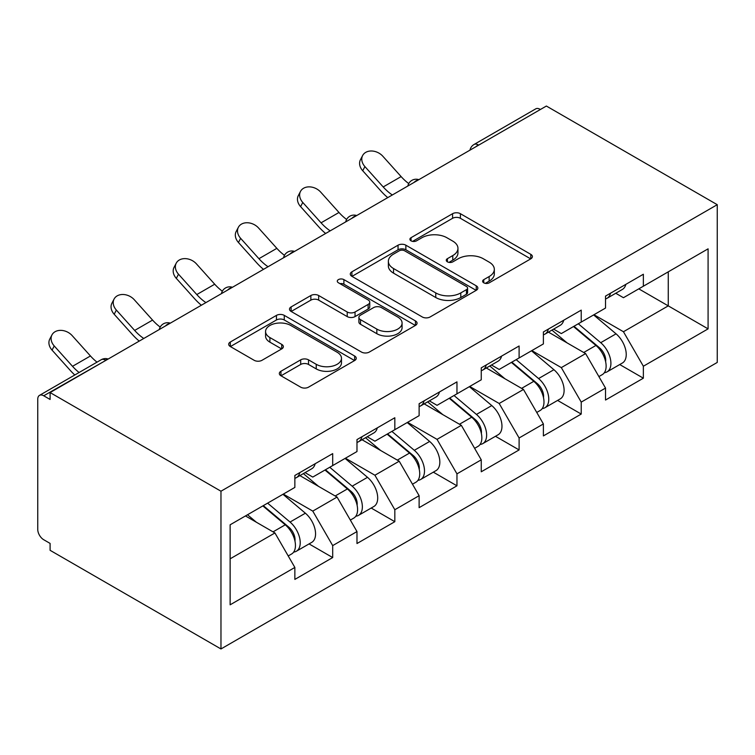 <?xml version="1.0" encoding="UTF-8"?>
<svg xmlns="http://www.w3.org/2000/svg" width="755" height="755" viewBox="0 0 755 755"><rect width="100%" height="100%" fill="white"/><g stroke="black" fill="none" stroke-linecap="round" stroke-linejoin="round"><path stroke-width="1.13" d="M483.757 282.823A3.869 2.237 0 0 0 489.231 282.823L530.774 258.842A5.53 3.19 0 0 0 532.388 256.587A5.53 3.19 0 0 0 530.774 254.331L460.399 213.693A5.53 3.19 0 0 0 452.585 213.693L411.041 237.683A3.869 2.237 0 0 0 409.908 239.26A3.869 2.237 0 0 0 411.041 240.836A3.869 2.237 0 0 0 416.515 240.836L421.894 237.74A17.695 10.211 0 0 1 446.913 237.74L452.773 241.119A17.695 10.211 0 0 1 457.955 248.348A17.695 10.211 0 0 1 452.773 255.567L447.404 258.672A3.869 2.237 0 0 0 446.262 260.248A3.869 2.237 0 0 0 447.404 261.834A3.869 2.237 0 0 0 452.877 261.834L458.247 258.729A17.695 10.211 0 0 1 483.266 258.729L489.136 262.117A17.695 10.211 0 0 1 494.317 269.337A17.695 10.211 0 0 1 489.136 276.557L483.757 279.661A3.869 2.237 0 0 0 482.624 281.247A3.869 2.237 0 0 0 483.757 282.823L483.757 279.661M280.945 371.252A5.53 3.19 0 0 0 279.331 373.508A5.53 3.19 0 0 0 280.945 375.764L300.688 387.164A5.53 3.19 0 0 0 308.512 387.164L354.642 360.531A5.53 3.19 0 0 0 356.266 358.266A5.53 3.19 0 0 0 354.642 356.011L284.276 315.382A5.53 3.19 0 0 0 276.453 315.382L230.322 342.015A5.53 3.19 0 0 0 228.699 344.271A5.53 3.19 0 0 0 230.322 346.536L254.171 360.305A5.53 3.19 0 0 0 261.985 360.305L281.728 348.904A5.53 3.19 0 0 0 283.351 346.649A5.53 3.19 0 0 0 281.728 344.384L269.903 337.56A14.789 8.541 0 0 1 265.571 331.52A14.789 8.541 0 0 1 274.707 323.631A14.789 8.541 0 0 1 290.817 325.481L337.145 352.236A14.789 8.541 0 0 1 341.477 358.266A14.789 8.541 0 0 1 332.351 366.156A14.789 8.541 0 0 1 316.232 364.306L308.512 359.852A5.53 3.19 0 0 0 300.688 359.852L280.945 371.252L280.945 375.764M50.094 392.562L546.375 106.04L717.25 204.69L220.97 491.212L50.094 392.562L50.094 399.461L43.724 395.78A8.447 4.879 -120 0 0 39.496 395.365A8.447 4.879 -120 0 0 37.75 399.235L37.75 529.387A8.447 4.879 -120 0 0 43.724 539.731L50.094 543.411L50.094 550.31L220.97 648.96L220.97 491.212M422.281 316.968A5.53 3.19 0 0 0 430.105 316.968L476.235 290.326A5.53 3.19 0 0 0 477.849 288.07A5.53 3.19 0 0 0 476.235 285.815L405.86 245.186A5.53 3.19 0 0 0 398.045 245.186L351.905 271.819A5.53 3.19 0 0 0 350.292 274.074A5.53 3.19 0 0 0 351.905 276.33L422.281 316.968M339.967 283.663A3.869 2.237 0 0 1 343.893 284.21L343.893 279.605L415.439 320.913A5.53 3.19 0 0 1 417.062 323.168A5.53 3.19 0 0 1 415.439 325.424L369.308 352.066A5.53 3.19 0 0 1 361.485 352.066L291.119 311.438L291.119 306.917A5.53 3.19 0 0 0 289.495 309.173A5.53 3.19 0 0 0 291.119 311.438M291.119 306.917L310.862 295.516A5.53 3.19 0 0 1 318.676 295.516L347.215 311.994A5.53 3.19 0 0 0 355.039 311.994L368.129 304.435A5.53 3.19 0 0 0 369.752 302.179A5.53 3.19 0 0 0 368.129 299.924L338.419 282.766A3.869 2.237 0 0 1 337.287 281.19A3.869 2.237 0 0 1 339.675 279.123A3.869 2.237 0 0 1 343.893 279.605M220.97 648.96L717.25 362.438L717.25 204.69M309.059 543.911L332.691 557.558L332.691 545.601L312.778 511.107L283.304 494.091M332.691 557.558L294.856 579.406L294.856 567.449L230.133 604.812L230.133 524.791L294.856 487.419L294.856 475.461L332.691 453.613L332.691 465.571L356.983 451.547L356.983 439.589L394.827 417.741L394.827 429.699L419.119 415.675L419.119 403.717L456.964 381.87L456.964 393.827L481.256 379.803L481.256 367.845L519.1 345.998L519.1 357.955L543.392 343.921L543.392 331.964L581.227 310.126L581.227 322.083L605.529 308.049L605.529 296.092L643.364 274.244L643.364 286.211L708.086 248.839L708.086 328.869L643.364 366.232L623.451 331.738L593.977 314.722M619.732 364.552L643.364 378.189L643.364 366.232M643.364 378.189L605.529 400.037L605.529 388.079L581.227 402.104L561.314 367.609L531.841 350.594M557.596 400.424L581.227 414.061L581.227 402.104M581.227 414.061L543.392 435.909L543.392 423.951L519.1 437.975L499.178 403.481L469.704 386.466M495.469 436.296L519.1 449.933L519.1 437.975M519.1 449.933L481.256 471.781L481.256 459.823L456.964 473.857L437.041 439.363L407.568 422.338M433.332 472.168L456.964 485.814L456.964 473.857M456.964 485.814L419.119 507.653L419.119 495.695L394.827 509.729L374.914 475.235L345.441 458.219M371.196 508.04L394.827 521.686L394.827 509.729M394.827 521.686L356.983 543.534L356.983 531.567L332.691 545.601M305.077 472.63L312.778 477.075L332.691 465.571M312.778 511.107L337.07 497.073L299.895 475.612M356.983 531.567L337.07 497.073M367.213 436.749L374.914 441.194L394.827 429.699M374.914 475.235L399.206 461.201L362.032 439.74M419.119 495.695L399.206 461.201M429.35 400.877L437.041 405.322L456.964 393.827M437.041 439.363L461.343 425.329L424.168 403.868M481.256 459.823L461.343 425.329M491.477 365.005L499.178 369.45L519.1 357.955M499.178 403.481L523.479 389.457L486.305 367.996M543.392 423.951L523.479 389.457M553.613 329.133L561.314 333.578L581.227 322.083M561.314 367.609L585.616 353.585L548.441 332.125M605.529 388.079L585.616 353.585M540.401 109.484L478.67 145.13M476.122 146.593A8.447 4.879 120 0 1 478.274 144.894A8.447 4.879 60 0 0 474.046 144.479L535.786 108.833A8.447 4.879 60 0 1 540.004 109.258M615.75 293.261L623.451 297.706L643.364 286.211M623.451 331.738L668.26 305.869L668.26 271.838L708.086 248.839M638.787 288.854L708.086 328.869M230.133 558.823L274.933 532.955L245.46 515.929M294.856 567.449L274.933 532.955M485.305 283.37L489.136 281.162A17.695 10.211 0 0 0 494.317 273.933L494.317 269.337M457.955 248.348L457.955 252.944A17.695 10.211 0 0 1 452.773 260.164L448.942 262.381M530.699 258.88L460.399 218.299A5.53 3.19 0 0 0 452.585 218.299L412.589 241.383M476.16 290.373L405.86 249.782A5.53 3.19 0 0 0 398.045 249.782L351.981 276.377M466.458 289.656A3.869 2.237 0 0 0 467.59 288.07A3.869 2.237 0 0 0 466.458 286.494L404.689 250.83A3.869 2.237 0 0 0 399.216 250.83L393.544 254.105A17.695 10.211 0 0 0 388.363 261.324A17.695 10.211 0 0 0 393.544 268.544L435.767 292.921A17.695 10.211 0 0 0 460.786 292.921L466.458 289.656L466.458 294.252A3.869 2.237 0 0 0 467.59 292.666L467.59 288.07M388.363 261.324L388.363 265.92A17.695 10.211 0 0 0 393.544 273.15L393.544 268.544M466.458 294.252L460.786 297.527A17.695 10.211 0 0 1 435.767 297.527L393.544 273.15M291.185 311.475L310.862 300.122L310.862 295.516M369.752 302.179L369.752 306.775A5.53 3.19 0 0 1 368.129 309.031L355.039 316.6A5.53 3.19 0 0 1 347.215 316.6L318.676 300.122A5.53 3.19 0 0 0 310.862 300.122M343.893 284.21L415.363 325.471M376.83 329.095A14.789 8.541 0 0 0 392.949 330.945A14.789 8.541 0 0 0 402.085 323.055A14.789 8.541 0 0 0 397.743 317.024L381.426 307.596A5.53 3.19 0 0 0 373.602 307.596L360.512 315.156A5.53 3.19 0 0 0 358.889 317.411A5.53 3.19 0 0 0 360.512 319.676L376.83 329.095L376.83 333.691A14.789 8.541 0 0 0 392.949 335.55A14.789 8.541 0 0 0 402.085 327.661L402.085 323.055M358.889 317.411L358.889 322.017A5.53 3.19 0 0 0 360.512 324.273L360.512 319.676M376.83 333.691L360.512 324.273M341.477 358.266L341.477 362.872A14.789 8.541 0 0 1 332.351 370.762A14.789 8.541 0 0 1 316.232 368.902L308.512 364.448A5.53 3.19 0 0 0 300.688 364.448L281.02 375.801M265.571 331.52L265.571 336.126A14.789 8.541 0 0 0 269.903 342.157L269.903 337.56M281.662 348.942L269.903 342.157M354.567 360.569L284.276 319.978A5.53 3.19 0 0 0 276.453 319.978L230.398 346.573M600.791 349.008L597.998 347.404M604.349 372.706A18.592 10.73 -120 0 0 607.058 371.866A18.592 10.73 -120 0 0 610.399 358.88A18.592 10.73 -120 0 0 600.716 342.685L578.302 323.772M607.058 371.866L622.384 363.013A18.592 10.73 -120 0 0 625.725 350.027A18.592 10.73 -120 0 0 616.052 333.833L593.628 314.92M573.979 326.264L599.555 347.838A11.268 6.502 60 0 1 605.633 361.72M598.885 376.585L602.273 374.631A18.592 10.73 -120 0 0 605.614 361.636A18.592 10.73 -120 0 0 595.931 345.45L573.517 326.537M567.052 342.874L551.924 330.105M387.759 197.612A45.064 26.019 60 0 1 381.02 191.109L362.73 170.753A12.675 9.721 -152.4 0 1 360.456 159.701L362.636 155.539A12.675 9.721 27.6 0 0 364.91 166.591L383.2 186.947A37.741 21.791 -120 0 0 392.317 194.979M408.738 183.578A37.741 21.791 -120 0 1 401.122 176.595L382.832 156.238A12.675 9.721 27.6 0 0 362.636 155.539M605.736 295.979A18.592 10.73 60 0 1 605.529 296.706M610.512 293.214A18.592 10.73 60 0 1 607.058 298.282A18.592 10.73 60 0 1 605.529 298.914M625.848 284.361A18.592 10.73 60 0 1 622.384 289.429L607.058 298.282M538.655 384.88L535.861 383.276M542.213 408.578A18.592 10.73 -120 0 0 544.921 407.738A18.592 10.73 -120 0 0 548.262 394.752A18.592 10.73 -120 0 0 538.579 378.557L516.165 359.644M544.921 407.738L560.257 398.885A18.592 10.73 -120 0 0 563.598 385.899A18.592 10.73 -120 0 0 553.915 369.705L531.501 350.792M511.843 362.136L537.418 383.71A11.268 6.502 60 0 1 543.496 397.592M536.758 412.457L540.136 410.503A18.592 10.73 -120 0 0 543.477 397.507A18.592 10.73 -120 0 0 533.804 381.322L511.38 362.409M504.916 378.746L489.787 365.977M476.518 420.752L473.734 419.148M480.086 444.45A18.592 10.73 -120 0 0 482.785 443.61A18.592 10.73 -120 0 0 486.126 430.624A18.592 10.73 -120 0 0 476.443 414.429L454.029 395.516M482.785 443.61L498.121 434.757A18.592 10.73 -120 0 0 501.462 421.771A18.592 10.73 -120 0 0 491.779 405.577L469.365 386.664M449.706 398.017L475.282 419.591A11.268 6.502 60 0 1 481.36 433.464M474.621 448.328L478.009 446.375A18.592 10.73 -120 0 0 481.341 433.389A18.592 10.73 -120 0 0 471.667 417.194L449.244 398.281M442.789 414.618L427.66 401.858M414.382 456.633L411.598 455.02M417.949 480.322A18.592 10.73 -120 0 0 420.648 479.491A18.592 10.73 -120 0 0 423.989 466.496A18.592 10.73 -120 0 0 414.306 450.31L391.892 431.398M420.648 479.491L435.984 470.629A18.592 10.73 -120 0 0 439.325 457.643A18.592 10.73 -120 0 0 429.642 441.448L407.228 422.536M387.579 433.889L413.145 455.463A11.268 6.502 60 0 1 419.233 469.336M412.485 484.2L415.873 482.247A18.592 10.73 -120 0 0 419.214 469.261A18.592 10.73 -120 0 0 409.531 453.066L387.117 434.153M380.652 450.49L365.524 437.73M352.245 492.505L349.461 490.892M355.813 516.203A18.592 10.73 -120 0 0 358.512 515.363A18.592 10.73 -120 0 0 361.853 502.368A18.592 10.73 -120 0 0 352.179 486.182L329.756 467.269M358.512 515.363L373.848 506.511A18.592 10.73 -120 0 0 377.189 493.515A18.592 10.73 -120 0 0 367.506 477.33L345.092 458.417M325.443 469.761L351.009 491.335A11.268 6.502 60 0 1 357.096 505.218M350.348 520.072L353.736 518.119A18.592 10.73 -120 0 0 357.077 505.133A18.592 10.73 -120 0 0 347.394 488.938L324.98 470.025M318.516 486.362L303.387 473.602M290.109 528.377L287.325 526.763M293.676 552.075A18.592 10.73 -120 0 0 296.375 551.235A18.592 10.73 -120 0 0 299.716 538.249A18.592 10.73 -120 0 0 290.043 522.054L267.619 503.141M296.375 551.235L311.711 542.383A18.592 10.73 -120 0 0 315.052 529.397A18.592 10.73 -120 0 0 305.379 513.202L282.955 494.289M263.306 505.633L288.872 527.207A11.268 6.502 60 0 1 294.96 541.09M288.212 555.944L291.6 553.991A18.592 10.73 -120 0 0 294.941 541.005A18.592 10.73 -120 0 0 285.258 524.81L262.844 505.897M256.379 522.234L247.508 514.75M325.632 233.484A45.064 26.019 60 0 1 318.884 226.981L300.594 206.625A12.675 9.721 -152.4 0 1 298.329 195.573L300.499 191.411A12.675 9.721 27.6 0 0 302.774 202.463L321.064 222.819A37.741 21.791 -120 0 0 330.18 230.851M346.611 219.45A37.741 21.791 -120 0 1 338.986 212.476L320.696 192.11A12.675 9.721 27.6 0 0 300.499 191.411M543.6 331.851A18.592 10.73 60 0 1 543.392 332.587M548.375 329.086A18.592 10.73 60 0 1 544.921 334.154A18.592 10.73 60 0 1 543.392 334.786M563.711 320.233A18.592 10.73 60 0 1 560.257 325.301L544.921 334.154M263.495 269.356A45.064 26.019 60 0 1 256.747 262.863L238.457 242.497A12.675 9.721 -152.4 0 1 236.192 231.455L238.372 227.283A12.675 9.721 27.6 0 0 240.637 238.335L258.927 258.691A37.741 21.791 -120 0 0 268.053 266.723M284.475 255.322A37.741 21.791 -120 0 1 276.849 248.348L258.559 227.991A12.675 9.721 27.6 0 0 238.372 227.283M481.464 367.723A18.592 10.73 60 0 1 481.256 368.459M486.248 364.958A18.592 10.73 60 0 1 482.785 370.025A18.592 10.73 60 0 1 481.256 370.658M501.575 356.105A18.592 10.73 60 0 1 498.121 361.173L482.785 370.025M201.359 305.228A45.064 26.019 60 0 1 194.611 298.735L176.321 278.378A12.675 9.721 -152.4 0 1 174.056 267.327L176.236 263.155A12.675 9.721 27.6 0 0 178.501 274.207L196.791 294.563A37.741 21.791 -120 0 0 205.917 302.604M222.338 291.204A37.741 21.791 -120 0 1 214.713 284.22L196.423 263.863A12.675 9.721 27.6 0 0 176.236 263.155M419.327 403.595A18.592 10.73 60 0 1 419.119 404.331M424.112 400.839A18.592 10.73 60 0 1 420.648 405.897A18.592 10.73 60 0 1 419.119 406.53M439.448 391.977A18.592 10.73 60 0 1 435.984 397.045L420.648 405.897M139.222 341.1A45.064 26.019 60 0 1 132.474 334.607L114.184 314.25A12.675 9.721 -152.4 0 1 111.919 303.199L114.099 299.027A12.675 9.721 27.6 0 0 116.364 310.079L134.654 330.435A37.741 21.791 -120 0 0 143.78 338.476M160.202 327.075A37.741 21.791 -120 0 1 152.576 320.092L134.286 299.735A12.675 9.721 27.6 0 0 114.099 299.027M357.19 439.467A18.592 10.73 60 0 1 356.983 440.203M361.975 436.711A18.592 10.73 60 0 1 358.512 441.769A18.592 10.73 60 0 1 356.983 442.402M377.311 427.858A18.592 10.73 60 0 1 373.848 432.917L358.512 441.769M74.792 374.98A45.064 26.019 60 0 1 70.338 370.478L52.057 350.122A12.675 9.721 -152.4 0 1 49.783 339.07L51.963 334.909A12.675 9.721 27.6 0 0 54.228 345.95L72.518 366.317A37.741 21.791 -120 0 0 79.096 372.498M97.017 362.155A37.741 21.791 -120 0 1 90.449 355.964L72.159 335.607A12.675 9.721 27.6 0 0 51.963 334.909M295.063 475.339A18.592 10.73 60 0 1 294.856 476.075M299.839 472.583A18.592 10.73 60 0 1 296.375 477.651A18.592 10.73 60 0 1 294.856 478.274M315.175 463.73A18.592 10.73 60 0 1 311.711 468.789L296.375 477.651M105.86 360.371L43.724 395.78M107.606 359.361A8.447 4.879 -60 0 0 105.464 360.135A8.447 4.879 -120 0 0 101.236 359.72L39.496 395.365M413.995 182.465A8.447 4.879 120 0 1 416.137 180.775A8.447 4.879 -60 0 1 418.279 179.992M351.858 218.346A8.447 4.879 120 0 1 354.001 216.647A8.447 4.879 -60 0 1 356.143 215.864M289.722 254.218A8.447 4.879 120 0 1 291.864 252.519A8.447 4.879 -60 0 1 294.006 251.736M227.585 290.09A8.447 4.879 120 0 1 229.728 288.391A8.447 4.879 -60 0 1 231.879 287.608M165.449 325.962A8.447 4.879 120 0 1 167.591 324.263A8.447 4.879 -60 0 1 169.743 323.489M489.136 281.162L489.136 276.557M447.404 261.834L447.404 258.672M452.773 260.164L452.773 255.567M411.041 240.836L411.041 237.683M452.585 218.299L452.585 213.693M460.399 218.299L460.399 213.693M530.774 258.842L530.774 254.331M351.905 276.33L351.905 271.819M398.045 249.782L398.045 245.186M405.86 249.782L405.86 245.186M476.235 290.326L476.235 285.815M435.767 297.527L435.767 292.921M460.786 297.527L460.786 292.921M318.676 300.122L318.676 295.516M347.215 316.6L347.215 311.994M355.039 316.6L355.039 311.994M368.129 309.031L368.129 304.435M415.439 325.424L415.439 320.913M300.688 364.448L300.688 359.852M308.512 364.448L308.512 359.852M316.232 368.902L316.232 364.306M281.728 348.904L281.728 344.384M230.322 346.536L230.322 342.015M276.453 319.978L276.453 315.382M284.276 319.978L284.276 315.382M354.642 360.531L354.642 356.011M600.716 342.685L616.052 333.833M583.728 352.491L595.931 345.45M364.91 166.591L362.73 170.753M401.122 176.595L383.2 186.947M538.579 378.557L553.915 369.705M521.592 388.372L533.804 381.322M476.443 414.429L491.779 405.577M459.455 424.244L471.667 417.194M414.306 450.31L429.642 441.448M397.319 460.116L409.531 453.066M352.179 486.182L367.506 477.33M335.182 495.988L347.394 488.938M290.043 522.054L305.379 513.202M273.046 531.86L285.258 524.81M302.774 202.463L300.594 206.625M338.986 212.476L321.064 222.819M240.637 238.335L238.457 242.497M276.849 248.348L258.927 258.691M178.501 274.207L176.321 278.378M214.713 284.22L196.791 294.563M116.364 310.079L114.184 314.25M152.576 320.092L134.654 330.435M54.228 345.95L52.057 350.122M90.449 355.964L72.518 366.317M474.046 144.479A8.447 8.447 0 0 0 469.988 150.141M418.846 179.671A8.447 8.447 0 0 0 407.851 186.013M356.709 215.543A8.447 8.447 0 0 0 345.714 221.885M294.573 251.415A8.447 8.447 0 0 0 283.578 257.757M232.436 287.287A8.447 8.447 0 0 0 221.441 293.638M170.309 323.159A8.447 8.447 0 0 0 159.314 329.51M108.173 359.031A8.447 8.447 0 0 0 101.236 359.72"/></g></svg>

